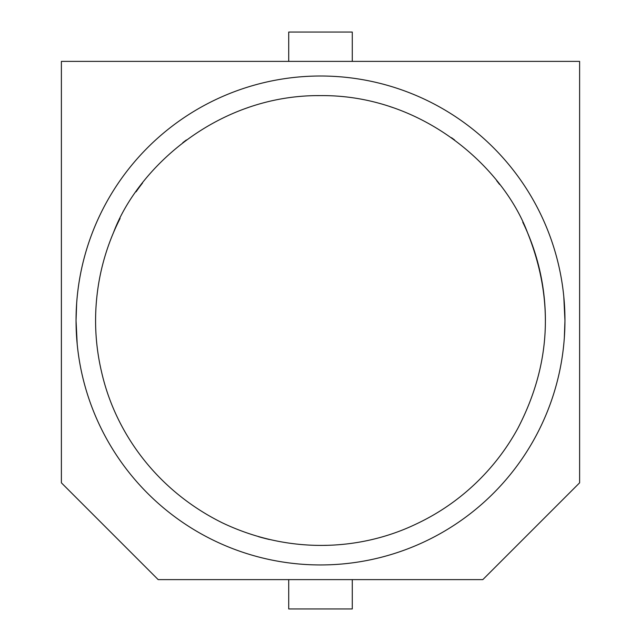 <?xml version="1.0" encoding="UTF-8"?>
<svg xmlns="http://www.w3.org/2000/svg" width="641" height="641" viewBox="0 0 641 641"><rect width="100%" height="100%" fill="white"/><g stroke="black" fill="none" stroke-linecap="round" stroke-linejoin="round"><path stroke-width="0.96" d="M527.463 232.499C503.345 168.054 423.517 94.708 320.5 95.605C217.403 94.716 137.647 168.102 113.537 232.499L113.537 232.499C105.212 252.105 99.78 272.425 97.24 293.458C94.035 319.931 95.485 346.116 101.582 372.012C115.204 432.186 156.356 490.277 222.475 522.904C289.123 554.585 360.218 550.779 415.817 524.194C439.966 512.888 461.408 497.793 480.141 478.907C495.084 463.836 507.656 446.977 517.864 428.316C551.012 364.505 554.209 299.235 527.463 232.499A224.895 224.895 0 0 1 545.395 320.5A224.895 224.895 0 0 0 522.768 222.195M545.122 331.509A224.895 224.895 0 0 0 545.219 329.306M499.563 184.44A224.895 224.895 0 0 0 496.679 180.722M454.589 139.954A224.895 224.895 0 0 0 451.488 137.695M392.893 107.576A224.895 224.895 0 0 0 389.888 106.582M320.5 95.605A224.895 224.895 0 0 0 316.926 95.637M248.107 107.576A224.895 224.895 0 0 0 244.181 108.954M186.411 139.954A224.895 224.895 0 0 0 182.773 142.711M142.574 182.957A224.895 224.895 0 0 0 136.06 191.819M564.336 337.799L564.961 320.5A244.445 244.445 0 0 0 105.973 203.301A244.445 244.445 0 0 0 260.022 557.35A244.445 244.445 0 0 0 564.945 320.5L563.808 296.895M76.664 303.201L76.039 320.5L77.192 344.105M288.722 61.384L288.722 32.05L352.278 32.05L352.278 61.384M120.099 218.429A224.895 224.895 0 0 0 113.537 232.499M258.547 536.693A224.895 224.895 0 0 0 269.452 539.522A224.895 224.895 0 0 1 258.547 536.693M324.178 545.363A224.895 224.895 0 0 0 326.493 545.315A224.895 224.895 0 0 1 324.178 545.363M482.817 579.616L158.183 579.616L61.384 482.817L61.384 61.384L579.616 61.384L579.616 482.817L482.817 579.616M288.722 579.616L288.722 608.95L352.278 608.95L352.278 579.616M105.973 203.301A244.445 244.445 0 0 0 76.055 320.5"/></g></svg>
